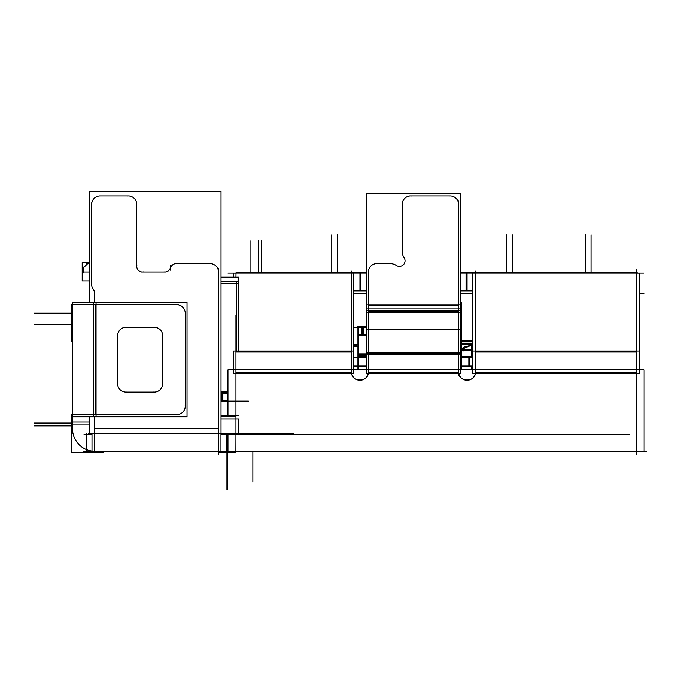 <?xml version="1.0" encoding="UTF-8"?>
<svg xmlns="http://www.w3.org/2000/svg" width="681" height="681" viewBox="0 0 681 681"><rect width="100%" height="100%" fill="white"/><g stroke="black" fill="none" stroke-linecap="round" stroke-linejoin="round"><path stroke-width="1.02" d="M366.574 354.886L358.249 354.886M469.847 357.423L469.847 365.876M471.661 350.375L460.382 350.375L471.661 350.383L460.382 350.375L461.395 350.375L461.395 356.41L461.395 350.375L471.661 350.375M471.661 345.19L461.735 349.276M72.518 427.711A22.541 22.541 0 0 0 91.995 451.06A22.541 22.541 0 0 1 72.492 428.724A22.541 22.541 0 0 0 91.995 451.06A22.541 22.541 0 0 1 72.492 428.724M636.114 372.362L475.466 372.362C475.423 382.586 458.577 382.484 458.594 372.362L368.378 372.362C368.336 382.586 351.49 382.484 351.507 372.362L235.941 372.362M170.565 269.216A5.635 5.635 0 0 1 176.2 263.581M404.088 257.648A11.271 11.271 0 0 1 402.216 251.417A11.271 11.271 0 0 0 404.088 257.648A11.271 11.271 0 0 1 402.216 251.417M366.574 366.157L353.814 366.157M471.661 366.889L471.661 369.877M460.382 349.37L463.003 349.37M353.814 365.876L366.574 365.876M366.591 334.311L358.249 334.311M366.591 327.552L353.797 327.552M366.591 326.539L361.747 326.539L361.747 335.324L366.591 335.324M366.591 327.442L365.995 326.837M472.273 344.739L460.382 344.739M460.382 340.917L472.273 340.917M358.249 353.882L366.574 353.882L366.574 373.367L460.399 373.367L460.39 349.276L471.661 349.276M358.249 355.891L366.574 355.891M353.814 357.142L366.574 357.142M353.814 357.423L366.574 357.423M366.574 356.41L358.249 356.41M221.01 400.82L227.939 400.82M221.01 392.367L227.939 392.367M221.01 391.362L222.866 391.362L222.866 401.833L221.01 401.833M460.399 365.876L472.256 365.876M472.256 356.41L468.843 356.41L468.843 366.889L472.256 366.889M460.399 366.889L468.843 366.889M469.847 366.889L469.813 356.41L469.847 366.889M460.399 356.41L468.843 356.41M460.399 357.423L472.256 357.423M472.273 349.225L471.661 349.225L471.661 356.41M472.273 344.833L471.661 344.739L471.661 351.294L472.256 351.294M463.003 350.945L471.661 350.613M460.986 351.243L463.174 347.378L471.661 345.114M358.249 335.724L366.591 335.724M472.273 290.072L460.382 290.072M366.591 290.072L353.797 290.072M332.771 273.158L332.771 272.153L274.392 272.153L274.392 273.158M283.849 273.158L283.849 272.153L283.79 273.158M644.124 273.158L460.382 273.158M366.591 273.158L227.939 273.158M261.308 273.158L261.308 272.153L270.766 272.153L270.766 273.158M236.23 281.142L236.23 351.055M233.634 277.201L233.634 274.171M251.851 273.158L251.851 272.153L261.368 272.153L261.368 273.158M268.757 273.158L268.757 272.153L276.409 272.153L276.409 273.158M221.01 283.305L238.29 283.305M233.634 273.2L235.941 273.2M351.49 273.2L353.797 273.158L353.797 354.546M237.669 281.142L221.01 281.142M227.939 393.686L222.866 393.686M221.01 391.524L227.939 391.524M221.01 277.201L238.818 277.201L238.818 351.055M235.941 433.201L238.818 433.227L238.818 419.053L221.01 419.053M221.01 401.1L248.403 401.1M88.275 433.227L89.117 433.227M221.01 433.227L293.434 433.227M357.125 369.877L357.125 326.199M358.249 369.877L358.249 344.577L353.797 344.577M353.797 346.595L358.249 346.595L358.249 327.552L357.125 327.578M357.21 327.552L357.125 326.539L363.765 326.539L363.765 335.324L358.249 335.324M83.644 451.265L646.95 451.265M89.117 422.075L71.488 422.075L71.488 452.278L94.472 452.278L94.029 451.265M89.407 431.201L89.407 416.832M178.848 414.627L72.492 414.695M89.117 424.093L71.488 424.093L71.488 414.627M72.492 431.201L72.492 302.245M72.492 304.782L71.488 304.841M72.492 341.326L71.488 341.138M72.492 323.441L71.488 323.441L71.488 341.36L72.492 341.36M72.492 312.17L71.488 312.17L71.488 325.458L72.492 325.458M71.488 304.782L71.488 314.188L72.492 314.188M178.848 304.722L71.488 304.722M185.155 405.169A8.453 8.453 0 0 1 175.758 414.567M187.02 302.526L187.02 416.832L93.237 416.832L93.237 302.526L187.02 302.526M185.215 408.038L185.215 311.319M185.155 314.188A8.453 8.453 0 0 0 175.758 304.782M72.518 414.627L72.492 416.832L96.047 416.832L96.047 302.526L72.79 302.526M72.518 304.722L72.518 302.526M125.032 392.086L155.225 392.086M117.643 382.628A8.453 8.453 0 0 0 127.049 392.026M117.583 384.637L117.583 334.711M127.049 327.331A8.453 8.453 0 0 0 117.643 336.729M155.225 327.272L125.032 327.272M162.614 336.729A8.453 8.453 0 0 0 153.216 327.331M162.674 334.711L162.674 384.637M153.216 392.026A8.453 8.453 0 0 0 162.614 382.628M103.495 451.265L103.495 452.278L103.435 451.265M83.984 434.359L91.995 434.359M220.95 434.359L629.704 434.359M636.114 269.599L636.114 454.831M636.114 273.2L639.331 273.2L639.331 274.171M227.939 433.227L227.939 451.265L235.941 451.231M636.114 451.231L644.124 451.265L644.124 369.877L227.939 369.877L227.939 415.316M235.941 315.294L235.941 409.136M235.941 433.227L235.881 451.265M235.941 452.278L226.484 452.278L226.484 433.346L227.939 433.346L227.931 452.278L218.473 452.278L218.533 451.265M227.488 433.227L227.488 452.278L226.918 452.278L226.918 433.346L227.505 433.346L227.488 489.707M227.931 433.346L221.01 433.346M218.473 454.848L218.473 268.45M220.95 433.38L220.95 451.265L218.473 451.248M94.472 451.248L91.995 451.248L91.995 433.38M94.54 451.265L94.472 416.832M94.472 290.523L94.472 302.526M209.007 263.641A8.453 8.453 0 0 1 218.414 273.038M89.117 302.526L89.117 191.293L221.01 191.293L221.01 433.38L89.117 433.38L89.117 416.832M170.565 270.229L170.565 265.386M170.659 270.221A5.635 5.635 0 0 1 177.205 263.666M175.196 263.581L211.025 263.581M170.471 265.394A5.635 5.635 0 0 1 163.925 271.94M141.376 272.034L165.934 272.034M143.385 271.94A5.635 5.635 0 0 1 136.838 265.394M136.745 267.642L136.745 203.159M127.287 196.009A8.453 8.453 0 0 1 136.685 205.407M99.103 195.949L129.305 195.949M101.12 196.009A8.453 8.453 0 0 0 91.714 205.407M91.654 285.935L91.654 202.802M91.714 283.322A8.453 8.453 0 0 0 93.672 289.808M94.412 294.686A8.453 8.453 0 0 0 92.463 288.199M94.472 452.278L99.903 452.278L99.903 451.265M103.495 452.278L98.064 452.278M351.549 370.787A8.453 8.453 0 0 0 359.943 380.253A8.453 8.453 0 0 0 368.336 370.787M460.399 353.882L366.574 353.882M458.636 370.787A8.453 8.453 0 0 0 467.03 380.253A8.453 8.453 0 0 0 475.423 370.787M639.331 351.055L639.331 373.367L472.256 373.367L472.256 351.055L639.331 351.055M475.483 373.767L475.483 271.191L475.483 272.153L466.025 272.153L466.025 291.076L472.273 291.076M508.537 273.158L508.537 272.153L475.423 272.153L475.423 273.158M357.797 291.076L366.591 291.076M460.382 291.076L469.175 291.076M357.797 272.153L366.591 272.153M460.382 272.153L469.175 272.153M351.549 273.158L351.49 272.153L360.947 272.153L360.947 291.076L353.797 291.076M351.49 373.767L351.49 271.191L351.49 272.153L330.753 272.153L330.753 273.158M353.814 351.055L353.814 373.367L233.634 373.367L233.634 351.055L353.814 351.055M472.273 354.546L472.273 273.158L475.483 273.2M639.331 354.546L639.331 273.2M590.018 273.158L590.018 272.153L637.127 272.153L637.127 273.158M592.036 273.158L592.036 272.153L582.57 272.153M581.446 273.158L581.446 272.153L581.446 273.158L581.446 272.153L505.719 272.153L505.719 273.158M515.177 272.153L516.309 272.153L516.309 273.158M340.219 272.153L341.343 272.153L341.343 273.158M458.577 201.048L458.577 375.146M366.591 353.005L460.382 353.005L460.382 354.92L366.591 354.92L366.591 353.005M368.395 270.042L368.395 373.792M391.056 263.581L375.844 263.581M366.591 308.05L366.591 193.744L460.382 193.744L460.382 308.05L366.591 308.05M403.458 256.856A5.635 5.635 0 0 1 403.382 264.747A5.635 5.635 0 0 1 395.491 264.832M404.684 258.465A11.271 11.271 0 0 1 402.258 250.404M402.216 252.421L402.216 203.389M411.673 196.009A8.453 8.453 0 0 0 402.275 205.407M409.656 195.949L451.128 195.949M449.111 196.009A8.453 8.453 0 0 1 458.517 205.407M389.038 263.624A11.271 11.271 0 0 1 397.091 266.05M366.591 312.375L460.382 312.375L460.382 304.841L366.591 304.841L366.591 312.375M460.382 354.026L460.382 310.408L366.591 310.408L366.591 354.026M377.861 263.641A8.453 8.453 0 0 0 368.455 273.038M235.941 434.24L235.941 406.319M238.818 415.316L221.01 415.316M89.117 280.938L82.197 280.938L82.197 262.568L89.117 262.568M89.117 263.581L86.7 263.581M82.486 268.799L88.428 262.866M83.201 273.047L83.201 267.08M89.117 272.034L82.197 272.034M236.009 273.158L235.941 277.201M245.407 273.158L245.407 272.153L235.941 272.153M243.389 273.158L243.389 272.153L253.86 272.153L253.86 273.158M261.249 273.158L261.189 272.153M261.308 272.153L261.308 240.631L261.249 272.153M472.273 341.922L460.382 341.922M472.273 343.735L460.382 343.735M461.395 366.889L461.395 317.567M221.853 400.82L221.853 392.367M357.125 345.59L353.797 345.59M362.76 327.552L362.76 334.311M72.492 423.088L34.05 423.088M95.042 304.722L95.042 414.627M218.473 428.724L94.472 428.724M368.378 372.362C368.336 382.586 351.49 382.484 351.507 372.362C351.49 382.484 368.336 382.586 368.378 372.362L458.594 372.362L368.378 372.362M475.466 372.362C475.423 382.586 458.577 382.484 458.594 372.362C458.577 382.484 475.423 382.586 475.466 372.362M467.03 273.158L467.03 290.072M359.943 273.158L359.943 290.072M235.941 352.068L351.49 352.068M636.114 352.068L475.483 352.068M458.577 354.886L368.395 354.886M368.395 305.854L458.577 305.854M368.395 311.396L458.577 311.396M458.577 353.039L368.395 353.039M221.01 416.321L235.941 416.321M461.395 369.877L461.395 364.871L461.395 369.877M221.853 401.833L221.853 391.362L221.853 401.833M461.395 358.436L461.395 302.066M585.515 272.153L585.515 234.715L585.515 272.153M577.054 273.158L577.054 272.153L577.054 273.158M337.274 272.153L337.274 234.715L337.274 272.153M331.758 272.153L331.758 234.715L331.758 272.153M250.038 272.153L250.038 240.631M244.402 272.153L244.402 273.158M252.855 451.265L252.855 482.105M353.797 293.451L366.591 293.451L353.797 293.451M460.382 293.451L472.273 293.451L460.382 293.451M639.331 293.451L644.124 293.451L639.331 293.451M86.589 452.278L86.589 433.346L86.589 452.278M72.492 313.175L34.05 313.175M71.488 324.454L34.05 324.454L71.488 324.454M71.488 425.906L34.05 425.906M226.926 489.707L226.926 433.227M591.031 272.153L591.031 234.715L591.031 272.153M467.03 291.076L467.03 272.153M359.943 291.076L359.943 272.153M219.035 452.278L219.035 451.265L219.035 452.278M235.379 451.265L235.379 452.278L235.379 451.265M102.933 452.278L102.933 451.265M578.186 273.158L578.186 272.153L578.186 273.158M512.24 272.153L512.24 234.715L512.24 272.153M506.724 272.153L506.724 234.715L506.724 272.153M366.591 329.527L460.382 329.527L366.591 329.527M252.855 273.158L252.855 272.153M258.491 272.153L258.491 240.631L258.491 272.153M258.491 273.158L258.491 240.631L258.491 273.158M461.395 356.41L461.395 350.375M221.861 283.305L222.857 283.219"/></g></svg>
